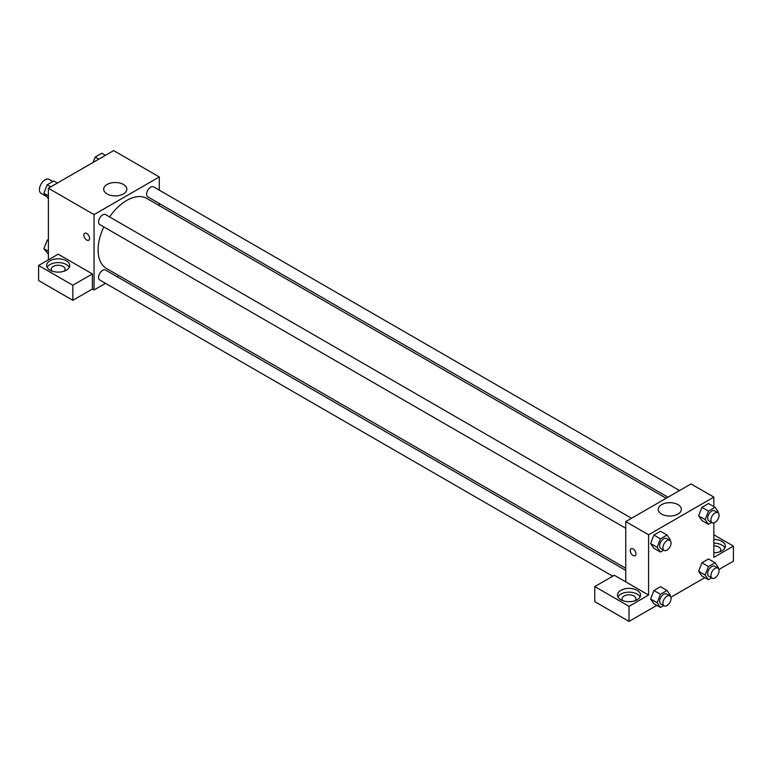 <?xml version="1.0" encoding="UTF-8"?>
<svg xmlns="http://www.w3.org/2000/svg" width="772" height="772" viewBox="0 0 772 772"><rect width="100%" height="100%" fill="white"/><g stroke="black" fill="none" stroke-linecap="round" stroke-linejoin="round"><path stroke-width="1.16" d="M52.834 181.507L49.157 179.384A8.077 4.661 120 0 0 42.942 181.545A8.077 4.661 120 0 0 39.42 189.671A8.077 4.661 120 0 0 41.09 193.367L45.905 196.146M48.385 259.817L48.385 188.252L113.629 150.588L159.293 176.952L159.293 190.182M159.293 203.499L159.293 205.622M107.076 184.469A11.57 6.678 180 0 1 119.679 183.022A11.57 6.678 180 0 1 126.83 189.198A11.57 6.678 180 0 1 115.26 195.876A11.57 6.678 180 0 1 103.689 189.198A11.57 6.678 180 0 1 107.076 184.469M105.513 283.343L94.049 289.954L94.049 214.616L48.385 188.252M94.049 214.616L159.293 176.952M84.708 233.26A4.034 2.335 -120 0 0 84.09 236.493A4.034 2.335 -120 0 0 86.725 240.044A4.034 2.335 60 0 1 84.08 236.493A4.034 2.335 60 0 1 84.698 233.26A4.034 2.335 60 0 1 88.741 235.585A4.034 2.335 60 0 1 88.741 240.246A4.034 2.335 60 0 1 86.725 240.053A4.034 2.335 -120 0 0 88.741 240.246M92.418 273.944L58.17 254.171L38.6 265.471L72.848 285.244L92.418 273.944L92.418 289.008L94.049 289.954M50.016 260.762A11.532 6.659 180 0 1 62.59 259.315A11.532 6.659 180 0 1 69.702 265.471A11.532 6.659 180 0 1 58.17 272.13A11.532 6.659 180 0 1 46.638 265.471A11.532 6.659 180 0 1 50.016 260.762M69.229 267.353A11.532 6.659 0 0 0 50.016 264.526A11.532 6.659 0 0 0 47.111 267.353M52.071 271.117A6.919 3.995 180 0 1 51.251 269.235A6.919 3.995 180 0 1 55.526 265.549A6.919 3.995 180 0 1 63.063 266.408A6.919 3.995 180 0 1 65.089 269.235A6.919 3.995 180 0 1 64.279 271.117M72.848 285.244L72.848 300.308L92.418 289.008M38.6 265.471L38.6 280.535L72.848 300.308M118.878 275.614L117.045 276.685M631.525 518.263L105.552 214.597A5.771 3.329 120 0 0 99.781 217.926A5.771 3.329 120 0 0 99.781 224.584L625.754 528.251M625.754 570.383L105.552 270.046A5.771 3.329 120 0 0 101.103 271.59A5.771 3.329 120 0 0 98.584 277.389A5.771 3.329 120 0 0 99.781 280.033L612.746 576.192M679.534 490.548L153.56 186.872A5.771 3.329 120 0 0 149.121 188.426A5.771 3.329 120 0 0 146.603 194.226A5.771 3.329 120 0 0 147.799 196.86L668.002 497.207M666.168 498.268L146.883 198.462A40.414 23.334 120 0 0 109.556 216.913M103.795 226.9A40.414 23.334 120 0 0 98.102 249.954A40.414 23.334 120 0 0 106.468 268.453L625.754 568.26M625.754 581.866L614.338 575.265L594.768 586.566L629.016 606.348L648.586 595.048L625.754 581.866L625.754 521.592L690.998 483.928L713.83 497.11L713.83 506.606M594.768 586.566L594.768 601.639L629.016 621.412L656.808 605.364M670.887 597.238L704.826 577.639M718.906 569.514L733.4 561.148L733.4 546.084L713.83 557.374L713.83 522.866M713.83 545.852A6.919 3.995 180 0 1 718.722 547.02A6.919 3.995 180 0 1 720.749 549.847A6.919 3.995 180 0 1 719.929 551.729M724.889 547.966A11.532 6.659 0 0 0 713.83 543.189M713.83 539.425A11.532 6.659 180 0 1 725.362 546.084A11.532 6.659 180 0 1 713.83 552.742M622.917 600.693A6.919 3.995 180 0 1 622.097 598.811A6.919 3.995 180 0 1 629.016 594.816A6.919 3.995 180 0 1 635.935 598.811A6.919 3.995 180 0 1 635.115 600.693M640.075 596.93A11.532 6.659 0 0 0 620.862 594.102A11.532 6.659 0 0 0 617.957 596.93M620.862 590.339A11.532 6.659 180 0 1 633.426 588.891A11.532 6.659 180 0 1 640.548 595.048A11.532 6.659 180 0 1 629.016 601.706A11.532 6.659 180 0 1 617.484 595.048A11.532 6.659 180 0 1 620.862 590.339M629.016 606.348L629.016 621.412M713.83 534.784L733.4 546.084M708.445 566.552L701.922 562.788L708.513 558.976L701.922 562.788L698.621 571.28L701.922 575.97L698.621 571.28L705.145 575.043L708.445 566.552L715.036 562.749L718.336 567.43L718.028 568.221M711.678 522.422L708.445 524.294L701.922 520.521L698.621 515.841L701.922 507.339L708.513 503.537L701.922 507.339L708.445 511.103L715.036 507.3L718.336 511.99L718.028 512.772M663.669 550.147L660.427 552.009L653.903 548.245L650.603 543.565M660.427 552.009L657.136 547.319L660.427 538.827L653.903 535.064L660.494 531.252L653.903 535.064L650.613 543.556L653.903 548.245M660.427 594.276L653.903 590.503L660.494 586.701L653.903 590.503L650.613 599.004L653.903 603.694L650.613 599.004L657.136 602.768L660.427 594.276L667.018 590.464L670.318 595.154L670.009 595.945M648.586 595.048L648.586 534.774L713.83 497.11M677.97 504.627A11.57 6.678 180 0 1 681.358 509.356A11.57 6.678 180 0 1 669.787 516.034A11.57 6.678 180 0 1 658.217 509.356A11.57 6.678 180 0 1 665.367 503.18A11.57 6.678 180 0 1 677.97 504.627M648.586 534.774L625.754 521.592M631.071 548.699A4.034 2.335 -120 0 0 630.454 551.932A4.034 2.335 -120 0 0 633.088 555.493A4.034 2.335 60 0 1 630.454 551.932A4.034 2.335 60 0 1 631.071 548.699A4.034 2.335 60 0 1 635.105 551.034A4.034 2.335 60 0 1 635.105 555.695A4.034 2.335 60 0 1 633.088 555.493A4.034 2.335 -120 0 0 635.105 555.686M660.427 538.827L667.018 535.025L670.318 539.715L670.009 540.496M669.874 540.41L666.603 538.528A5.771 3.329 120 0 0 662.164 540.072A5.771 3.329 120 0 0 659.645 545.872A5.771 3.329 120 0 0 660.842 548.516L664.103 550.397A5.771 3.329 120 0 0 669.874 547.068A5.771 3.329 120 0 0 669.874 540.41A5.771 3.329 120 0 0 665.425 541.954A5.771 3.329 120 0 0 662.907 547.753A5.771 3.329 120 0 0 664.103 550.397M657.136 547.319L650.613 543.556M667.018 535.025L660.494 531.252M708.445 524.294L705.145 519.604L708.445 511.103M717.883 512.685L714.621 510.803A5.771 3.329 120 0 0 710.182 512.347A5.771 3.329 120 0 0 707.663 518.147A5.771 3.329 120 0 0 708.86 520.791L712.122 522.673A5.771 3.329 120 0 0 717.883 519.344A5.771 3.329 120 0 0 717.883 512.685A5.771 3.329 120 0 0 713.444 514.229A5.771 3.329 120 0 0 710.925 520.029A5.771 3.329 120 0 0 712.122 522.673M701.922 520.521L698.621 515.831L705.145 519.604M715.036 507.3L708.513 503.537M663.669 605.586L660.427 607.458L657.136 602.768M669.874 595.849L666.603 593.967A5.771 3.329 120 0 0 662.164 595.511A5.771 3.329 120 0 0 659.645 601.32A5.771 3.329 120 0 0 660.842 603.955L664.103 605.837A5.771 3.329 120 0 0 669.874 602.507A5.771 3.329 120 0 0 669.874 595.849A5.771 3.329 120 0 0 665.425 597.393A5.771 3.329 120 0 0 662.907 603.202A5.771 3.329 120 0 0 664.103 605.837M660.427 607.458L653.903 603.694M667.018 590.464L660.494 586.701M711.678 577.861L708.445 579.733L705.145 575.043M717.883 568.134L714.621 566.243A5.771 3.329 120 0 0 710.182 567.787A5.771 3.329 120 0 0 707.663 573.596A5.771 3.329 120 0 0 708.86 576.23L712.122 578.122A5.771 3.329 120 0 0 717.883 574.793A5.771 3.329 120 0 0 717.883 568.134A5.771 3.329 120 0 0 713.444 569.678A5.771 3.329 120 0 0 710.925 575.478A5.771 3.329 120 0 0 712.122 578.122M708.445 579.733L701.922 575.97M715.036 562.749L708.513 558.976M48.385 198.655L43.879 193.27L47.179 184.769L53.77 180.966L57.389 183.06M48.385 195.866L43.879 193.27M50.798 186.863L47.179 184.769M93.103 162.438L95.197 157.054L101.788 153.242L105.407 155.336M98.816 159.138L95.197 157.054M48.385 254.094L43.879 248.709L47.179 240.217L48.385 239.523M48.385 251.315L43.879 248.709M48.385 240.912L47.179 240.217"/></g></svg>
